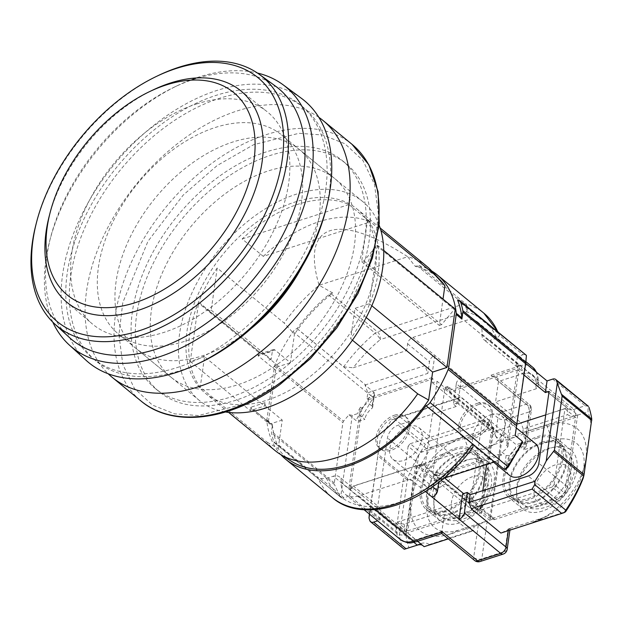 <?xml version="1.0" encoding="UTF-8"?>
<svg xmlns="http://www.w3.org/2000/svg" width="623" height="623" viewBox="0 0 623 623"><rect width="100%" height="100%" fill="white"/><g stroke="black" fill="none" stroke-linecap="round" stroke-linejoin="round"><path stroke-width="0.47" stroke-dasharray="3.12 2.34" d="M196.463 104.002A137.473 85.958 129.4 0 1 266.745 111.377A137.473 85.958 129.4 0 1 246.63 272.757A137.473 85.958 129.4 0 1 92.235 323.835A137.473 85.958 129.4 0 1 86.145 206.968A137.473 85.958 129.4 0 1 196.463 104.002M49.116 216.531A136.889 85.592 129.4 0 1 153.118 89.922M301.501 201.712A128.704 80.468 129.4 0 1 225.464 320.175A128.704 80.468 129.4 0 1 118.277 333.873A128.704 80.468 129.4 0 1 137.784 183.349A128.704 80.468 129.4 0 1 281.658 134.973A128.704 80.468 129.4 0 1 301.501 201.712M379.127 225.043A128.704 80.468 -50.6 0 0 362.804 201.626A128.704 80.468 -50.6 0 0 218.93 250.002A128.704 80.468 -50.6 0 0 199.422 400.527A128.704 80.468 -50.6 0 0 225.557 411.99M326.055 208.9A163.802 102.413 -50.6 0 0 329.193 192.787A163.802 102.413 -50.6 0 0 303.938 107.849A163.802 102.413 -50.6 0 0 120.831 169.417A163.802 102.413 -50.6 0 0 95.997 360.997A163.802 102.413 -50.6 0 0 199.422 363.069M375.256 270.74A119.343 74.62 -50.6 0 0 356.862 208.861A119.343 74.62 -50.6 0 0 223.455 253.717A119.343 74.62 -50.6 0 0 205.364 393.3A119.343 74.62 -50.6 0 0 304.748 380.591A119.343 74.62 -50.6 0 0 375.256 270.74M325.658 189.89A163.802 102.413 129.4 0 1 228.882 340.664A163.802 102.413 129.4 0 1 92.469 358.1A163.802 102.413 129.4 0 1 117.303 166.52A163.802 102.413 129.4 0 1 300.411 104.952A163.802 102.413 129.4 0 1 325.658 189.89M352.408 340.189L350.671 338.764A119.343 74.62 -50.6 0 0 378.083 273.061A119.343 74.62 -50.6 0 0 367.64 219.545L380.871 230.417M426.716 266.239A119.343 74.62 -50.6 0 0 407.715 256.715C337.362 211.345 300.59 223.198 319.108 285.264A119.343 74.62 -50.6 0 0 284.22 323.088L217.193 268.03A119.343 74.62 -50.6 0 0 200.224 387.241L267.259 442.307A119.343 74.62 -50.6 0 0 275.21 450.678M263.311 256.357A119.343 74.62 129.4 0 1 370.124 221.936L348.958 204.546A119.343 74.62 -50.6 0 0 242.145 238.967L263.311 256.357L370.124 221.936M301.446 98.341A169.651 106.074 -50.6 0 0 160.742 120.021A169.651 106.074 -50.6 0 0 62.604 274.65A169.651 106.074 -50.6 0 0 86.184 360.398M242.145 238.967L348.958 204.546M367.64 219.545L361.651 261.66L363.957 260.92L376.689 245.688L377.616 245.392L369.314 303.705L355.009 308.315L350.671 338.764M366.223 317.528L355.009 308.315M267.259 442.307L278.193 448.544A117.583 73.522 -50.6 0 0 291.704 461.456M278.193 448.544L282.242 420.058L266.722 407.31A3.512 1.962 -107.9 0 1 265.016 402.653L264.534 406.056L204.562 356.792L200.224 387.241M217.193 268.03L211.197 310.145L208.892 310.885L199.477 302.794L198.55 303.089L190.249 361.402L204.562 356.792M211.197 310.145L271.176 359.409L272.352 351.146A3.512 1.962 -107.9 0 1 273.388 349.542A3.512 1.962 -107.9 0 1 274.883 349.97L290.404 362.718L294.453 334.24L284.22 323.088M440.492 280.319A117.583 73.522 -50.6 0 0 415.276 266.379L407.715 256.715L319.108 285.264L332.713 292.981A117.583 73.522 -50.6 0 0 294.453 334.24M361.651 261.66L439.262 325.416L443.008 299.102M52.784 322.099A168.483 105.342 129.4 0 1 45.884 259.869A168.483 105.342 129.4 0 1 49.583 241.381A168.483 105.342 129.4 0 1 177.586 85.553A168.483 105.342 129.4 0 1 198.721 77.088A168.483 105.342 129.4 0 1 257.385 73.016M363.957 260.92L441.567 324.676L454.307 309.444L376.689 245.688M439.262 325.416L441.567 324.676M369.314 303.705L371.814 305.753M383.745 250.423L377.616 245.392M455.226 309.148L454.307 309.444M431.716 270.989A119.343 74.62 -50.6 0 0 419.271 265.671A5.848 3.66 -50.6 0 0 417.13 265.78L415.276 266.379M282.242 420.058L270.701 423.78A3.512 2.196 129.4 0 1 268.895 423.578A3.512 2.196 129.4 0 1 268.349 421.755L275.685 370.249A3.512 2.196 129.4 0 1 278.863 366.441L290.404 362.718M332.713 292.981L330.86 293.581A5.848 3.66 -50.6 0 0 328.555 294.897A119.343 74.62 -50.6 0 0 297.093 328.57L297.023 328.594A5.848 3.66 -50.6 0 0 293.036 331.755A121.68 76.084 -50.6 0 0 274.914 364.805A5.848 3.66 -50.6 0 0 274.47 366.402L266.862 419.863A5.848 3.66 -50.6 0 0 266.831 421.016A119.343 74.62 -50.6 0 0 280.848 454.658M265.016 402.653L250.711 407.263L250.228 410.666L264.534 406.056M268.349 421.755L250.711 407.263L251.894 409.615L255.181 411.024L266.722 407.31M190.249 361.402L250.228 410.666M274.883 349.97L263.342 353.685L260.032 353.848L258.039 355.756L258.529 352.353L198.55 303.089M258.529 352.353L259.448 352.057L199.477 302.794M208.892 310.885L259.448 352.057M271.176 359.409L268.863 360.149M275.685 370.249L258.039 355.756L272.352 351.146M69.254 337.378A162.634 101.681 129.4 0 1 50.541 237.643A162.634 101.681 129.4 0 1 174.097 87.22A162.634 101.681 129.4 0 1 194.501 79.051A162.634 101.681 129.4 0 1 275.568 86.2M457.617 300.084L498.54 333.702L499.599 335.493L496.835 338.196C490.846 324.77 480.746 315.97 466.534 311.796L380.264 339.59A5.848 3.271 72.1 0 0 377.429 331.833L330.86 293.581M276.768 443.49A5.848 3.66 129.4 0 1 274.634 442.953A5.848 3.66 129.4 0 1 273.863 441.8A121.68 76.084 129.4 0 1 271.535 432.876A5.848 3.66 129.4 0 1 271.519 431.42L272.5 424.497A5.848 3.66 -50.6 0 0 272.477 425.649A119.343 74.62 -50.6 0 0 276.768 443.49L317.691 477.109A119.343 74.62 -50.6 0 0 332.363 497.621M349.028 414.786L352.291 415.354L357.828 413.563L364.883 419.365L359.502 421.093L356.083 420.58L349.028 414.786L343.538 421.171L342.907 422.628L334.317 483.004L334.512 484.601L271.535 432.876M293.036 331.755L370.654 395.504A5.848 3.66 -50.6 0 1 374.174 392.521L372.211 406.305L367.975 402.824L368.419 399.709L367.009 398.556L367.835 392.724L365.016 385.006L374.174 392.521L374.555 394.032L373.278 397.497L359.502 421.093M365.016 385.006L424.995 365.631L427.837 373.387L367.835 392.724M328.555 294.897L375.124 333.149A119.343 74.62 -50.6 0 0 343.662 366.822L297.093 328.57M35.916 224.716A161.458 100.949 129.4 0 1 158.585 75.383M419.271 265.671L465.84 303.923C467.686 306.399 467.92 309.024 466.534 311.796A5.848 3.271 -107.9 0 0 463.699 304.032L377.429 331.833A5.848 3.66 -50.6 0 0 375.124 333.149A5.848 1.332 -129.8 0 1 380.264 339.59A113.495 70.96 -50.6 0 0 353.218 367.78L406.655 350.562L424.995 365.631M498.4 332.371L499.599 335.493L523.055 354.76L517.417 356.582L525.711 363.396M526.077 355.102A5.848 3.66 -50.6 0 0 523.055 354.76M515.182 435.43L526.388 355.414M514.746 437.19L509.209 438.974L516.265 444.767L522.611 442.33M521.646 443.031L507.8 466.798L505.876 469.205M504.155 469.29L506.117 455.506L501.881 452.033L501.437 455.14L500.028 453.988L499.194 459.813L494.997 461.768M473.098 446.956L470.069 448.825L416.639 466.043L434.986 481.112L443.553 478.347M273.863 441.8L340.649 497.131A5.848 3.66 -50.6 0 0 340.96 497.434A5.848 3.66 -50.6 0 0 343.982 497.777L349.62 495.955L379.259 520.298L377.608 520.828M343.982 497.777L320.526 478.511L317.691 477.109M320.526 478.511L326.46 478.409C337.767 501.608 358.342 510.549 388.199 505.23C418.82 499.358 451.652 473.659 470.069 448.825M352.291 415.354L340.649 497.131M339.722 495.9L334.512 484.601M343.662 366.822L353.218 367.78M496.835 338.196L489.943 340.415A11.697 7.312 129.4 0 1 483.9 339.737A11.697 7.312 129.4 0 1 482.031 334.271A25.738 16.097 -50.6 0 0 477.911 322.247A25.738 16.097 -50.6 0 0 464.618 320.759L412.924 337.409A5.848 3.66 -50.6 0 0 407.621 343.756L406.655 350.562M482.031 334.271L537.065 379.477A11.697 7.312 -50.6 0 0 538.147 384.118L567.078 407.878L567.685 414.622A16.377 10.241 -50.6 0 0 576.182 415.596L588.003 411.78L588.057 406.173L585.145 405.768L573.908 409.389L489.943 340.415M517.417 356.582L516.171 365.327L518.017 364.728L506.53 445.398A11.697 7.312 -50.6 0 0 509.209 438.974M506.117 455.506L509.458 455.46A11.697 7.312 -50.6 0 0 516.265 444.767M506.53 445.398L507.947 446.559A11.697 7.312 129.4 0 1 501.881 452.033M478.705 404.514A20.473 12.803 -50.6 0 0 462.227 419.949A20.473 12.803 -50.6 0 0 463.286 437.346A20.473 12.803 -50.6 0 0 486.174 429.644A20.473 12.803 -50.6 0 0 489.281 405.698A20.473 12.803 -50.6 0 0 478.705 404.514M501.437 455.14L436.832 475.964L437.385 472.078L432.767 473.566L444.658 389.982L449.276 388.495L449.004 390.434L517.3 368.427L517.581 366.488L519.426 365.888L507.947 446.559M434.986 481.112L439.199 479.149L499.194 459.813M500.028 453.988L435.415 474.804L432.237 497.154M438.763 482.21L439.199 479.149M436.832 475.964L435.415 474.804M416.639 466.043L415.666 472.841L432.619 486.765M326.46 478.409L333.344 476.19A11.697 7.312 129.4 0 1 339.387 476.868A11.697 7.312 129.4 0 1 341.264 482.334A25.738 16.097 -50.6 0 0 345.376 494.358A25.738 16.097 -50.6 0 0 358.677 495.846L410.362 479.188A5.848 3.66 -50.6 0 0 415.666 472.841M349.62 495.955L350.866 487.209L349.02 487.809L360.499 407.138A11.697 7.312 -50.6 0 0 357.828 413.563M372.211 406.305L372.663 407.341L371.69 408.672A11.697 7.312 -50.6 0 0 364.883 419.365M360.499 407.138L361.916 408.299A11.697 7.312 129.4 0 1 367.975 402.824M395.994 416.328A20.473 12.803 -50.6 0 0 379.524 431.755A20.473 12.803 -50.6 0 0 380.583 449.16A20.473 12.803 -50.6 0 0 403.47 441.458A20.473 12.803 -50.6 0 0 406.578 417.511A20.473 12.803 -50.6 0 0 395.994 416.328M368.419 399.709L433.032 378.893L432.479 382.779L437.089 381.292L425.198 464.875L420.58 466.362L420.86 464.415L352.556 486.431L352.275 488.37L350.43 488.969L361.916 408.299M367.009 398.556L431.622 377.733L434.799 355.383A5.848 3.66 -50.6 0 0 429.496 361.729L427.837 373.387M433.032 378.893L431.622 377.733M420.86 464.415L421.701 464.026L477.794 510.105L477.241 513.991L419.03 466.175L419.17 465.202L423.788 463.714L423.648 464.688L481.859 512.503L493.891 427.946L489.273 429.434L489.413 428.468L458.014 402.676L461.612 377.406L412.924 337.409M538.147 384.118L538.731 384.726L536.372 388.721L495.581 401.866L520.984 422.729L567.078 407.878A11.697 7.312 -50.6 0 0 567.865 408.711A11.697 7.312 -50.6 0 0 573.908 409.389L576.182 415.596M524.052 375.062L517.869 369.984L517.3 368.427M517.581 366.488L516.171 365.327M518.017 364.728L519.426 365.888M477.288 403.354A20.473 12.803 129.4 0 1 487.864 404.537A20.473 12.803 129.4 0 1 484.764 428.492A20.473 12.803 129.4 0 1 461.877 436.186A20.473 12.803 129.4 0 1 460.818 418.788A20.473 12.803 129.4 0 1 477.288 403.354M449.004 390.434L449.565 391.992L517.869 369.984M449.565 391.992L505.666 438.07L506.219 434.176L448.007 386.361L447.867 387.335L449.276 388.495M447.867 387.335L443.249 388.822L444.658 389.982M432.767 473.566L489.569 520.221L501.601 435.664L443.389 387.849L443.249 388.822M489.569 520.221L494.179 518.733L463.59 493.611M444.604 478.012L437.385 472.078M494.179 518.733L494.047 519.707L462.648 493.914M341.264 482.334L396.298 527.541A11.697 7.312 -50.6 0 0 395.216 522.907L417.612 541.309M369.821 520.626L402.279 547.29A121.68 76.084 129.4 0 1 399.444 535.398L399.436 534.783L405.947 535.359L410.931 500.37A58.5 36.578 -50.6 0 0 450.164 534.09L474.165 526.357L473.612 530.243L429.177 544.564L424.138 546.667A11.697 7.312 -50.6 0 0 423.352 545.834A11.697 7.312 -50.6 0 0 422.386 545.226M429.177 544.564A16.377 10.241 -50.6 0 0 420.689 543.591L404.257 549.268M402.279 547.29L403.283 548.629M379.259 520.298L380.918 508.641L377.226 509.832L387.459 437.907A11.697 7.312 129.4 0 1 398.074 425.213L456.223 406.476L457.329 398.704L391.493 419.918A121.68 76.084 -50.6 0 0 380.077 440.29L369.556 514.216M380.918 508.641L353.397 486.033L352.556 486.431M352.275 488.37L350.866 487.209M349.02 487.809L350.43 488.969M394.585 415.167A20.473 12.803 129.4 0 1 405.16 416.351A20.473 12.803 129.4 0 1 402.061 440.297A20.473 12.803 129.4 0 1 379.173 447.999A20.473 12.803 129.4 0 1 378.114 430.602A20.473 12.803 129.4 0 1 394.585 415.167M421.701 464.026L353.397 486.033M419.17 465.202L420.58 466.362M423.788 463.714L425.198 464.875M493.891 427.946L437.089 381.292M489.273 429.434L432.479 382.779M456.309 383.752A5.848 3.66 129.4 0 1 461.612 377.406L503.244 411.601A5.848 3.66 -50.6 0 0 497.933 417.947L456.309 383.752L453.404 404.163L458.014 402.676M464.618 320.759L519.652 365.966L491.041 375.186L496.515 377.546L498.486 381.455L530.243 407.535A5.848 3.66 -50.6 0 0 529.34 404.506A5.848 3.66 -50.6 0 0 526.318 404.163L503.244 411.601A5.848 3.271 72.1 0 1 506.078 419.357A5.848 3.185 8.1 0 1 497.933 417.947L495.449 435.438L490.34 421.475L460.709 397.131L399.841 416.748L391.493 419.918M536.146 371.962A25.738 16.097 -50.6 0 1 537.065 379.477A5.848 3.38 4.8 0 1 538.249 381.759A5.848 3.38 4.8 0 1 535.944 384.165C535.866 375.108 531.38 371.627 522.487 373.722L498.486 381.455L495.581 401.866M591.85 419.816L590.915 423.827A116.999 73.156 -50.6 0 0 588.003 411.78M590.915 423.827L585.932 458.816A58.5 36.578 -50.6 0 0 546.698 425.088L522.705 432.821L523.258 428.935L567.685 414.622M508.313 530.671L508.477 529.534L500.876 533.07M494.047 519.707L556.806 499.482A11.697 7.312 -50.6 0 0 562.624 495.752L552.04 487.061A11.697 7.312 -50.6 0 0 554.159 484.523L564.742 493.214A11.697 7.312 -50.6 0 0 567.421 486.789L577.653 414.871L549.081 391.392M577.653 414.871L505.666 438.07M564.742 493.214L575.535 417.41L501.694 441.201L490.628 518.951L562.624 495.752M501.601 435.664L506.219 434.176M448.007 386.361L443.389 387.849M442.322 531.832C441.715 534.168 441.582 534.012 441.925 531.357L473.682 557.437A5.848 3.66 -50.6 0 0 474.578 560.474M400.418 539.565A25.738 16.097 -50.6 0 1 396.298 527.541A5.848 3.38 -175.2 0 0 404.475 528.647C404.553 537.711 409.038 541.192 417.932 539.09L441.925 531.357L444.83 510.953L470.233 531.816L448.295 538.887M395.216 522.907L404.047 524.091L444.83 510.953M405.947 535.359A116.999 73.156 -50.6 0 0 408.859 547.399M369.361 514.053L380.077 440.29M457.329 398.704L460.709 397.131M456.223 406.476L453.404 404.163M489.413 428.468L426.654 448.692A11.697 7.312 -50.6 0 0 420.837 452.415L410.253 443.724A11.697 7.312 -50.6 0 0 408.127 446.263L418.711 454.954A11.697 7.312 -50.6 0 0 416.039 461.386L405.799 533.304L377.226 509.832M405.799 533.304L477.794 510.105M399.841 416.748L429.473 441.092L425.408 444.37A121.68 76.084 -50.6 0 0 407.543 478.511L399.436 534.783M418.711 454.954L407.925 530.765L481.766 506.966L492.832 429.216L420.837 452.415M481.859 512.503L477.241 513.991M419.03 466.175L423.648 464.688M495.449 435.438C497.45 440.025 499.934 442.112 502.893 441.707L469.672 452.415A46.803 29.265 -50.6 0 0 427.214 503.189A46.803 29.265 -50.6 0 0 458.606 530.165L487.217 520.945L474.165 526.357M480.092 561.525A5.848 3.271 72.1 0 0 481.82 558.854L504.895 551.417L508.08 529.059C510.595 528.288 510.728 528.452 508.477 529.534C510.728 528.452 510.595 528.288 508.08 529.059L541.309 518.359A46.803 29.265 -50.6 0 0 547.173 516A46.803 29.265 -50.6 0 0 582.731 472.717A46.803 29.265 -50.6 0 0 552.375 440.609L523.756 449.822L526.256 446.13L525.539 440.578L522.705 432.821M459.642 522.876A38.026 23.775 129.4 0 1 440.002 520.68A38.026 23.775 129.4 0 1 445.764 476.206A38.026 23.775 129.4 0 1 488.276 461.908A38.026 23.775 129.4 0 1 490.239 494.218A38.026 23.775 129.4 0 1 459.642 522.876M542.345 511.07A38.026 23.775 129.4 0 1 522.705 508.866A38.026 23.775 129.4 0 1 528.468 464.392A38.026 23.775 129.4 0 1 570.98 450.094A38.026 23.775 129.4 0 1 572.942 482.404A38.026 23.775 129.4 0 1 542.345 511.07M523.258 428.935L520.984 422.729M582.731 472.717L584.647 465.233A58.5 36.578 129.4 0 0 585.932 458.816L583.167 478.254M584.647 465.233A58.5 36.578 129.4 0 1 540.203 519.341A58.5 36.578 129.4 0 1 532.867 522.276L565.598 511.732M575.535 417.41L564.952 408.711L554.159 484.523M535.492 443.662A20.473 12.803 -50.6 0 0 524.916 442.478A20.473 12.803 -50.6 0 0 508.438 457.905A20.473 12.803 -50.6 0 0 509.497 475.31M486.555 464.493L491.111 432.51L517.067 424.138M545.732 414.902L564.952 408.711M552.04 487.061L480.045 510.26L482.833 490.636M490.628 518.951L480.045 510.26M491.111 432.51L501.694 441.201M473.612 530.243L470.233 531.816M427.682 442.618L431.264 447.446L463.995 436.902A58.5 36.578 129.4 0 0 410.931 500.37L413.695 480.933L407.341 479.274M429.473 441.092L490.34 421.475M407.925 530.765L397.342 522.066L408.127 446.263M442.213 454.292A20.473 12.803 -50.6 0 0 425.735 469.719A20.473 12.803 -50.6 0 0 426.794 487.116A20.473 12.803 -50.6 0 0 449.689 479.422A20.473 12.803 -50.6 0 0 452.789 455.475A20.473 12.803 -50.6 0 0 442.213 454.292M410.253 443.724L482.249 420.525L471.183 498.275L397.342 522.066M492.832 429.216L482.249 420.525M431.264 447.446A116.999 73.156 -50.6 0 0 413.695 480.933M471.183 498.275L481.766 506.966M445.881 511.576A38.026 23.775 129.4 0 1 426.241 509.373A38.026 23.775 129.4 0 1 432.004 464.898A38.026 23.775 129.4 0 1 474.516 450.608A38.026 23.775 129.4 0 1 476.478 482.918A38.026 23.775 129.4 0 1 445.881 511.576M528.584 499.763A38.026 23.775 129.4 0 1 508.944 497.559A38.026 23.775 129.4 0 1 514.707 453.085A38.026 23.775 129.4 0 1 557.219 438.794A38.026 23.775 129.4 0 1 559.181 471.105A38.026 23.775 129.4 0 1 528.584 499.763M491.049 414.653A20.473 12.803 129.4 0 1 501.624 415.845A20.473 12.803 129.4 0 1 498.525 439.791A20.473 12.803 129.4 0 1 475.629 447.485A20.473 12.803 129.4 0 1 474.57 430.088A20.473 12.803 129.4 0 1 491.049 414.653M408.345 426.467A20.473 12.803 129.4 0 1 418.921 427.658A20.473 12.803 129.4 0 1 415.821 451.605A20.473 12.803 129.4 0 1 392.926 459.299A20.473 12.803 129.4 0 1 391.867 441.902A20.473 12.803 129.4 0 1 408.345 426.467M454.665 449.861A36.274 22.677 -50.6 0 0 425.478 477.202A36.274 22.677 -50.6 0 0 427.355 508.018A36.274 22.677 -50.6 0 0 467.904 494.382A36.274 22.677 -50.6 0 0 473.402 451.963A36.274 22.677 -50.6 0 0 454.665 449.861M537.369 438.047A36.274 22.677 -50.6 0 0 508.181 465.389A36.274 22.677 -50.6 0 0 510.058 496.204A36.274 22.677 -50.6 0 0 550.607 482.576A36.274 22.677 -50.6 0 0 556.105 440.15A36.274 22.677 -50.6 0 0 537.369 438.047M459.603 453.918A36.274 22.677 -50.6 0 0 430.415 481.252A36.274 22.677 -50.6 0 0 432.292 512.075A36.274 22.677 -50.6 0 0 472.841 498.439A36.274 22.677 -50.6 0 0 478.339 456.02A36.274 22.677 -50.6 0 0 459.603 453.918M542.306 442.104A36.274 22.677 -50.6 0 0 513.118 469.446A36.274 22.677 -50.6 0 0 514.995 500.261A36.274 22.677 -50.6 0 0 555.545 486.633A36.274 22.677 -50.6 0 0 561.043 444.207A36.274 22.677 -50.6 0 0 542.306 442.104M451.169 513.204A35.098 21.945 129.4 0 1 433.772 511.732A35.098 21.945 129.4 0 1 438.358 470.116A35.098 21.945 129.4 0 1 478.285 457.531A35.098 21.945 129.4 0 1 479.103 487.388A35.098 21.945 129.4 0 1 451.169 513.204M533.872 501.39A35.098 21.945 129.4 0 1 516.475 499.919A35.098 21.945 129.4 0 1 521.062 458.302A35.098 21.945 129.4 0 1 560.988 445.718A35.098 21.945 129.4 0 1 561.814 475.575A35.098 21.945 129.4 0 1 533.872 501.39M472.53 476.712A23.144 14.469 -50.6 0 0 452.61 510.65A23.144 14.469 -50.6 0 0 484.235 500.456A23.144 14.469 -50.6 0 0 472.53 476.712M555.233 464.898A23.144 14.469 -50.6 0 0 535.313 498.836A23.144 14.469 -50.6 0 0 566.938 488.642A23.144 14.469 -50.6 0 0 555.233 464.898M251.373 328.329A128.704 80.468 129.4 0 1 242.542 335.065A128.704 80.468 129.4 0 1 135.915 348.366A128.704 80.468 129.4 0 1 155.431 197.841A128.704 80.468 129.4 0 1 299.297 149.465A128.704 80.468 129.4 0 1 302.069 266.613M318.844 117.342A166.139 103.877 -50.6 0 0 137.34 182.983A166.139 103.877 -50.6 0 0 108.2 373.777M277.819 364.05A128.704 80.468 -50.6 0 0 334.582 178.443A128.704 80.468 -50.6 0 0 190.708 226.819A128.704 80.468 -50.6 0 0 171.193 377.343A128.704 80.468 -50.6 0 0 277.819 364.05M224.327 179.206A147.425 92.173 -50.6 0 0 159.317 391.812A147.425 92.173 -50.6 0 0 324.116 336.404A147.425 92.173 -50.6 0 0 346.458 163.981A147.425 92.173 -50.6 0 0 224.327 179.206M220.098 175.733A147.425 92.173 129.4 0 1 342.229 160.5A147.425 92.173 129.4 0 1 319.879 332.923A147.425 92.173 129.4 0 1 155.08 388.331A147.425 92.173 129.4 0 1 220.098 175.733M270.701 423.78L255.181 411.024M263.342 353.685L278.863 366.441M417.13 265.78L463.699 304.032A5.848 3.66 -50.6 0 1 465.84 303.923A119.343 74.62 -50.6 0 1 483.869 313.182M498.54 333.702A119.343 74.62 -50.6 0 0 497.769 331.849M266.831 421.016L272.477 425.649M266.862 419.863L272.5 424.497M334.317 483.004L271.519 431.42M274.47 366.402L342.907 422.628M274.914 364.805L343.538 421.171M373.348 397.326L370.654 395.504A121.68 76.084 -50.6 0 0 356.083 420.58M297.023 328.594L365.467 384.812M508.282 466.954L507.8 466.798M552.687 379.103L585.145 405.768M507.87 466.635L509.458 455.46M413.913 542.368L333.344 476.19M373.278 397.497L371.69 408.672M407.621 343.756L429.496 361.729M491.041 375.186L526.318 404.163A5.848 3.271 -107.9 0 1 529.153 411.92L506.078 419.357L502.893 441.707M532.945 367.453A25.738 16.097 -50.6 0 0 519.652 365.966A5.848 3.271 -107.9 0 1 522.487 373.722M410.362 479.188L425.416 491.555M358.677 495.846L375.396 509.583M417.309 545.156L420.689 543.591M536.372 388.721A17.553 10.973 129.4 0 1 535.944 384.165M556.806 499.482L528.234 476.003M567.421 486.789L538.848 463.317M507.161 549.346A5.848 3.185 8.1 0 1 504.895 551.417A5.848 3.271 -107.9 0 1 503.166 554.088M416.195 541.761A5.848 3.271 72.1 0 0 417.932 539.09M404.047 524.091A17.553 10.973 129.4 0 1 404.475 528.647M369.673 510.938L399.444 535.398M426.654 448.692L398.074 425.213M416.039 461.386L387.459 437.907M407.543 478.511L377.764 454.05M394.273 418.796L425.408 444.37M487.217 520.945L481.82 558.854A5.848 3.185 -171.9 0 1 473.682 557.437L478.378 524.395M523.756 449.822L529.153 411.92A5.848 3.185 8.1 0 0 531.419 409.848A5.848 5.848 0 0 0 529.34 404.506L496.515 377.546M525.539 440.578L530.243 407.535A5.848 3.185 8.1 0 1 531.419 409.848L526.256 446.13M546.698 425.088L552.375 440.609M532.867 522.276L541.309 518.359M369.821 509.746L399.452 534.09M450.164 534.09L458.606 530.165M463.995 436.902L469.672 452.415M407.162 479.944L377.53 455.6M457.298 517.752A34.577 21.618 -50.6 0 0 484.819 492.318A34.577 21.618 -50.6 0 0 484.009 462.92A34.577 21.618 -50.6 0 0 465.474 460.311A34.577 21.618 -50.6 0 0 437.362 486.999A34.577 21.618 -50.6 0 0 440.157 516.303A34.577 21.618 -50.6 0 0 457.298 517.752M540.001 505.938A34.577 21.618 -50.6 0 0 567.522 480.512A34.577 21.618 -50.6 0 0 566.712 451.107A34.577 21.618 -50.6 0 0 548.178 448.498A34.577 21.618 -50.6 0 0 520.065 475.185A34.577 21.618 -50.6 0 0 522.861 504.49A34.577 21.618 -50.6 0 0 540.001 505.938M351.995 144.295A166.139 103.877 -50.6 0 0 166.263 206.743A166.139 103.877 -50.6 0 0 141.078 401.064M280.155 383.285L314.132 353.716L349.363 307.489L374.524 246.202L378.387 213.946L374.501 184.377L362.874 160.352L344.869 143.742L322.753 134.996L298.962 133.299L253.647 144.692L217.147 165.547L183.17 195.116L147.939 241.35L122.786 302.63L118.923 334.886L122.809 364.455L134.436 388.479L152.44 405.09L174.549 413.836L198.348 415.533L243.663 404.14L280.155 383.285M66.505 301.937L92.235 323.835M240.276 90.39L266.745 111.377M362.804 201.626L281.658 134.973M199.422 400.527L118.277 333.873M303.938 107.849L300.411 104.952M95.997 360.997L92.469 358.1M380.139 227.979L356.862 208.861M228.641 412.418L205.364 393.3M260.032 353.848L273.388 349.542M50.541 237.643L49.583 241.381M174.097 87.22L177.586 85.553M251.894 409.615L268.895 423.578M340.96 497.434L274.634 442.953M372.663 407.341L374.555 394.032M525.898 361.667L477.911 322.247M567.865 408.711L483.9 339.737M461.877 436.186L463.286 437.346M487.864 404.537L489.281 405.698M364.011 509.661L345.376 494.358M423.352 545.834L339.387 476.868M379.173 447.999L380.583 449.16M405.16 416.351L406.578 417.511M538.739 384.726L538.288 378.675L536.8 372.507M547.173 516L540.203 519.341M510.112 528.608L509.894 530.165M488.276 461.908L474.516 450.608M440.002 520.68L426.241 509.373M570.98 450.094L557.219 438.794M522.705 508.866L508.944 497.559M475.629 447.485L493.58 462.227M501.624 415.845L516.444 428.009M392.926 459.299L426.794 487.116M418.921 427.658L452.789 455.475M427.355 508.018L432.292 512.075M473.402 451.963L478.339 456.02M510.058 496.204L514.995 500.261M556.105 440.15L561.043 444.207M433.772 511.732L440.157 516.303C450.85 526.31 476.751 518.741 486.594 499.288L491.313 485.434C491.96 481.524 492.528 471.868 484.009 462.92L478.285 457.531M516.475 499.919L522.861 504.49C533.553 514.497 559.454 506.927 569.297 487.474L574.017 473.62C574.663 469.711 575.231 460.054 566.712 451.107L560.988 445.718M334.582 178.443L299.297 149.465M171.193 377.343L135.915 348.366M155.08 388.331L159.317 391.812M342.229 160.5L346.458 163.981"/><path stroke-width="0.93" d="M149.637 91.589L153.118 89.922A136.889 85.592 129.4 0 1 170.289 83.046A136.889 85.592 129.4 0 1 240.276 90.39A136.889 85.592 129.4 0 1 220.246 251.077A136.889 85.592 129.4 0 1 66.505 301.937A136.889 85.592 129.4 0 1 49.116 216.531L50.074 212.793A131.04 81.932 129.4 0 1 149.637 91.589A131.04 81.932 129.4 0 1 166.068 85.001A131.04 81.932 129.4 0 1 253.187 165.282A131.04 81.932 129.4 0 1 126.204 305.177A131.04 81.932 129.4 0 1 50.074 212.793M225.557 411.99A128.704 80.468 -50.6 0 0 382.639 268.365A128.704 80.468 -50.6 0 0 379.127 225.043M199.422 363.069A163.802 102.413 -50.6 0 0 326.055 208.9M228.641 412.418L275.21 450.678A119.343 74.62 -50.6 0 0 280.077 454.175A119.343 74.62 -50.6 0 0 417.706 393.829L352.408 340.189M380.871 230.417L434.675 274.611A119.343 74.62 -50.6 0 0 431.093 270.327A119.343 74.62 -50.6 0 0 426.716 266.239L380.139 227.979M69.309 345.017L86.184 360.398A169.651 106.074 -50.6 0 0 278.403 298.853A169.651 106.074 -50.6 0 0 301.446 98.341L283.076 84.775A168.483 105.342 129.4 0 1 260.204 283.901A168.483 105.342 129.4 0 1 69.309 345.017A168.483 105.342 129.4 0 1 52.784 322.099M417.706 393.829L428.64 400.059L432.627 372.071L366.223 317.528M280.077 454.175L291.704 461.456A117.583 73.522 -50.6 0 0 428.64 400.059M434.675 274.611L444.908 285.762A117.583 73.522 -50.6 0 0 440.492 280.319L431.093 270.327M443.008 299.102L444.908 285.762M257.385 73.016A168.483 105.342 129.4 0 1 283.076 84.775M371.814 305.753L446.932 367.461L432.627 372.071M446.932 367.461L455.226 309.148L383.745 250.423M280.848 454.658A119.343 74.62 -50.6 0 0 285.801 459.369A119.343 74.62 -50.6 0 0 426.007 405.729L426.07 405.705A5.848 3.66 -50.6 0 0 430.057 402.551A121.68 76.084 -50.6 0 0 448.178 369.494A5.848 3.66 -50.6 0 0 448.63 367.897L456.238 314.444A5.848 3.66 -50.6 0 0 456.262 313.291A119.343 74.62 -50.6 0 0 437.299 274.93A119.343 74.62 -50.6 0 0 431.716 270.989M156.498 76.388L158.585 75.383A161.458 100.949 129.4 0 1 178.84 67.268A161.458 100.949 129.4 0 1 259.324 74.371L275.568 86.2A162.634 101.681 129.4 0 1 253.849 278.683A162.634 101.681 129.4 0 1 69.254 337.378L54.489 323.742A161.458 100.949 129.4 0 1 35.916 224.716L36.492 222.473A157.954 98.761 129.4 0 1 156.498 76.388A157.954 98.761 129.4 0 1 176.309 68.444A157.954 98.761 129.4 0 1 281.316 165.212A157.954 98.761 129.4 0 1 128.252 333.835A157.954 98.761 129.4 0 1 36.492 222.473M461.908 317.925A119.343 74.62 -50.6 0 0 457.617 300.084A5.848 3.66 129.4 0 1 459.751 300.621A5.848 3.66 129.4 0 1 460.522 301.773A121.68 76.084 129.4 0 1 462.85 310.706A5.848 3.66 129.4 0 1 462.866 312.154L461.884 319.077A5.848 3.66 -50.6 0 0 461.908 317.925L456.262 313.291M430.057 402.551L508.282 466.954L522.611 442.33L522.238 441.232L515.182 435.43L525.828 362.43L462.85 310.706M443.553 478.347L494.997 461.768L504.155 469.29L505.876 469.205L508.282 466.954M285.801 459.369L332.363 497.621A119.343 74.62 -50.6 0 0 472.569 443.981L426.007 405.729M259.324 74.371A161.458 100.949 129.4 0 1 237.76 265.468A161.458 100.949 129.4 0 1 54.489 323.742M460.522 301.773L526.388 355.414A5.848 3.66 -50.6 0 0 526.077 355.102L459.751 300.621M526.38 355.873L525.828 362.43M472.569 443.981L473.098 446.956C434.504 500.744 366.028 527.105 332.363 497.621M525.711 363.396L547.049 380.926L552.687 379.103A5.848 3.66 129.4 0 1 555.708 379.446A5.848 3.66 129.4 0 1 556.487 380.598L588.057 406.173M547.049 380.926L545.39 392.583L549.081 391.392L538.848 463.317A11.697 7.312 129.4 0 1 528.234 476.003L470.085 494.748L467.258 492.427L462.648 493.914L459.05 519.185L432.237 497.154A5.848 3.66 -50.6 0 0 437.541 490.807L438.763 482.21M377.608 520.828L373.613 522.121A5.848 3.66 129.4 0 1 370.592 521.778A5.848 3.66 129.4 0 1 369.821 520.626A121.68 76.084 -50.6 0 1 369.011 518.04L369.361 514.053M370.592 521.778L404.257 549.268L417.309 545.156L413.913 542.368M470.085 494.748L468.979 502.52L534.807 481.306A121.68 76.084 -50.6 0 0 546.231 460.934L557.297 383.184A121.68 76.084 -50.6 0 0 556.487 380.598M545.39 392.583L524.052 375.062M463.59 493.611L444.604 478.012M417.612 541.309L424.138 546.667L448.295 538.887M422.386 545.226A11.697 7.312 -50.6 0 0 417.309 545.156M369.556 514.216L369.011 518.04M588.937 407.255A121.68 76.084 129.4 0 1 591.772 419.147L584.055 474.601L554.423 450.258L546.231 460.934M557.297 383.184L562.125 396.111L554.423 450.258M468.979 502.52L471.245 508.726L532.112 489.11L534.682 484.608L534.807 481.306M532.112 489.11L561.744 513.453L500.876 533.07L471.245 508.726M467.258 492.427L464.353 512.838L505.985 547.033L508.313 530.671M561.744 513.453L564.313 512.565L565.816 510.175A121.68 76.084 -50.6 0 0 583.673 476.034L584.055 474.601M375.396 509.583L413.711 541.052L442.322 531.832L477.6 560.809L500.682 553.38L459.05 519.185A5.848 3.66 -50.6 0 0 464.353 512.838M442.322 531.832C441.715 534.168 441.582 534.012 441.925 531.357M509.894 530.165L507.161 549.346A5.848 3.185 8.1 0 0 505.985 547.033A5.848 3.66 -50.6 0 1 500.682 553.38A5.848 3.271 -107.9 0 0 503.166 554.088L480.092 561.525A5.848 3.271 72.1 0 1 477.6 560.809A5.848 3.66 -50.6 0 1 474.578 560.474L441.762 533.514M564.313 512.565L565.598 511.732A116.999 73.156 -50.6 0 0 583.167 478.254L583.946 475.333M493.58 462.227L509.497 475.31A20.473 12.803 -50.6 0 0 532.392 467.608A20.473 12.803 -50.6 0 0 535.492 443.662L516.444 428.009M517.067 424.138L545.732 414.902M482.833 490.636L486.555 464.493M302.069 266.613A128.704 80.468 129.4 0 1 251.373 328.329M108.2 373.777A166.139 103.877 -50.6 0 0 112.148 377.297A166.139 103.877 -50.6 0 0 249.792 360.133A166.139 103.877 -50.6 0 0 323.064 120.535A166.139 103.877 -50.6 0 0 318.844 117.342M497.769 331.849A119.343 74.62 -50.6 0 0 483.869 313.182L437.299 274.93M456.238 314.444L461.884 319.077M525.664 363.739L462.866 312.154M448.63 367.897L517.074 424.115M448.178 369.494L516.802 425.867M504.155 469.29A5.848 3.66 -50.6 0 0 507.675 466.3A121.68 76.084 -50.6 0 0 522.238 441.232M426.07 405.705L494.514 461.923M432.619 486.765L437.541 490.807M373.613 522.121L406.071 548.777M536.146 371.962A25.738 16.097 -50.6 0 0 532.945 367.453L525.898 361.667M425.416 491.555L432.237 497.154M416.195 541.761C411.562 542.283 410.37 545.156 400.418 539.565A25.738 16.097 -50.6 0 0 413.711 541.052A5.848 3.271 72.1 0 0 416.195 541.761L441.777 533.522M561.993 394.694L591.772 419.147M534.682 484.608L565.816 510.175M583.673 476.034L553.902 451.574M562.125 396.111L591.764 420.455M351.995 144.295L368.839 164.768L378.083 191.72L379.267 223.439L372.429 258.039L358.015 293.503L336.918 327.721L310.41 358.638L280.085 384.399C230.128 420.774 173.038 428.188 141.078 401.064A166.139 103.877 -50.6 0 0 278.722 383.893A166.139 103.877 -50.6 0 0 351.995 144.295L323.064 120.535M483.869 313.182L498.4 332.371M588.4 406.297L555.708 379.446M400.418 539.565L364.011 509.661M536.8 372.507L532.945 367.453M503.166 554.088A5.848 5.848 0 0 0 507.161 549.346M474.578 560.474A5.848 5.848 0 0 0 480.092 561.525M141.078 401.064L112.148 377.297"/></g></svg>

